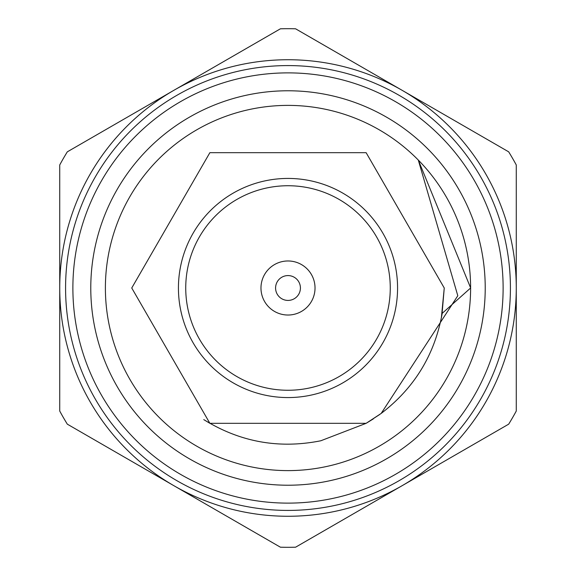 <?xml version="1.0" encoding="UTF-8"?>
<svg xmlns="http://www.w3.org/2000/svg" width="576" height="576" viewBox="0 0 576 576"><rect width="100%" height="100%" fill="white"/><g stroke="black" fill="none" stroke-linecap="round" stroke-linejoin="round"><path stroke-width="0.86" d="M203.782 419.616C240.048 442.073 279.058 449.122 320.81 440.77L366.127 423.324L381.168 413.438L366.127 423.324L209.873 423.324L131.746 288L209.873 152.676L366.127 152.676L444.254 288L442.001 314.446L444.254 288L366.127 152.676L209.873 152.676L131.746 288L209.873 423.324L366.127 423.324L381.168 413.438L366.127 423.324L209.873 423.324L131.746 288L209.873 152.676L366.127 152.676L444.254 288L442.001 314.446L444.254 288L366.127 152.676L209.873 152.676L131.746 288L209.873 423.324L366.127 423.324L381.168 413.438L366.127 423.324L209.873 423.324L131.746 288L209.873 152.676L366.127 152.676L444.254 288L442.001 314.446L444.254 288L366.127 152.676L209.873 152.676L131.746 288L209.873 423.324L366.127 423.324L381.168 413.438L366.127 423.324L209.873 423.324L203.782 419.616M397.57 288A109.57 109.57 0 0 0 233.215 193.111A109.57 109.57 0 0 0 233.215 382.889A109.57 109.57 0 0 0 397.57 288A109.57 109.57 0 0 1 233.215 382.889A109.57 109.57 0 0 1 233.215 193.111A109.57 109.57 0 0 1 397.57 288A109.57 109.57 0 0 1 233.215 382.889A109.57 109.57 0 0 1 233.215 193.111A109.57 109.57 0 0 1 397.57 288M373.291 418.925L366.127 423.324L209.873 423.324L131.746 288L209.873 152.676L366.127 152.676L444.254 288L441.353 317.981L444.254 288L366.127 152.676L209.873 152.676L131.746 288L209.873 423.324L366.127 423.324L381.168 413.438C414.482 387.958 434.822 354.593 442.188 313.351L441.346 317.995L444.254 288L366.127 152.676L209.873 152.676L131.746 288L209.873 423.324L366.127 423.324L381.168 413.438L457.798 295.726L418.298 160.056L470.614 287.878M470.614 288A182.614 182.614 0 0 0 196.697 129.852A182.614 182.614 0 0 0 196.697 446.148A182.614 182.614 0 0 0 470.614 288L442.188 313.351M295.589 547.2A259.308 259.308 0 0 1 280.411 547.2L67.32 424.166A259.308 259.308 0 0 1 59.731 411.034L59.731 164.966A259.308 259.308 0 0 1 67.32 151.834L280.411 28.8A259.308 259.308 0 0 1 295.589 28.8L508.68 151.834A259.308 259.308 0 0 1 516.269 164.966L516.269 411.034A259.308 259.308 0 0 1 508.68 424.166L295.589 547.2M173.866 485.683A228.269 228.269 0 0 0 516.269 288A228.269 228.269 0 0 0 173.866 90.317A228.269 228.269 0 0 0 173.866 485.683M485.222 288A197.222 197.222 0 0 1 189.389 458.798A197.222 197.222 0 0 1 189.389 117.202A197.222 197.222 0 0 1 485.222 288M65.578 288A222.422 222.422 0 0 1 288 65.578A222.422 222.422 0 0 1 510.422 288A222.422 222.422 0 0 1 288 510.422A222.422 222.422 0 0 1 65.578 288A222.422 222.422 0 0 1 288 65.578A222.422 222.422 0 0 1 510.422 288A222.422 222.422 0 0 1 288 510.422A222.422 222.422 0 0 1 65.578 288M441.353 317.981L444.254 288L366.127 152.676L209.873 152.676L131.746 288L209.873 423.324L366.127 423.324L381.168 413.438L366.127 423.324L209.873 423.324L131.746 288L209.873 152.676L366.127 152.676L444.254 288L441.353 317.981L444.254 288L366.127 152.676L209.873 152.676L131.746 288L209.873 423.324L366.127 423.324L379.858 414.403M300.42 288A12.42 12.42 0 0 0 281.794 277.243A12.42 12.42 0 0 0 281.794 298.757A12.42 12.42 0 0 0 300.42 288M315.029 288A27.029 27.029 0 0 1 274.486 311.407A27.029 27.029 0 0 1 274.486 264.593A27.029 27.029 0 0 1 315.029 288M263.772 188.647A102.262 102.262 0 0 1 388.966 271.764A102.262 102.262 0 0 1 296.143 389.938A102.262 102.262 0 0 1 185.738 288M503.122 288A215.122 215.122 0 0 0 180.439 101.7A215.122 215.122 0 0 0 180.439 474.3A215.122 215.122 0 0 0 503.122 288M390.262 288A102.262 102.262 0 0 0 236.866 199.44A102.262 102.262 0 0 0 236.866 376.56A102.262 102.262 0 0 0 390.262 288"/></g></svg>
